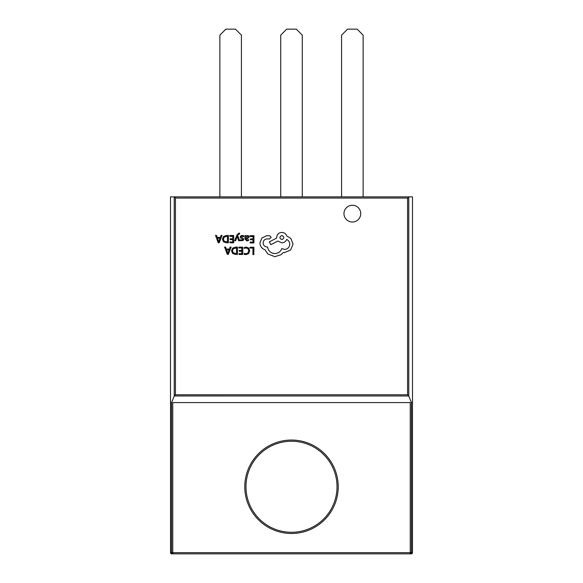 <?xml version="1.0" encoding="UTF-8"?>
<svg xmlns="http://www.w3.org/2000/svg" width="583" height="583" viewBox="0 0 583 583"><rect width="100%" height="100%" fill="white"/><g stroke="black" fill="none" stroke-linecap="round" stroke-linejoin="round"><path stroke-width="0.87" d="M291.5 532.286A45.525 45.525 0 0 0 337.025 486.769A45.525 45.525 0 0 0 291.5 441.244A45.525 45.525 0 0 0 245.975 486.769A45.525 45.525 0 0 0 291.5 532.286A45.525 45.525 0 0 1 245.975 486.769A45.525 45.525 0 0 1 291.5 441.244M412.451 552.655A1.195 1.195 0 0 1 411.255 553.85L171.745 553.85L411.255 553.85A1.195 1.195 90 0 0 412.451 552.655L412.451 402.583L411.445 402.583L411.445 552.655L412.451 552.655L412.451 402.671M171.555 402.583L170.549 402.583L170.549 552.655L171.555 552.655L171.555 402.583M374.155 402.583L410.25 402.583L410.25 552.655L171.555 552.655A1.195 1.195 -90 0 0 172.75 553.85L172.75 402.583L374.155 402.583M352.358 205.245A8.388 8.388 0 0 0 343.97 213.633A8.388 8.388 0 0 0 352.358 222.021A8.388 8.388 0 0 0 360.739 213.633A8.388 8.388 0 0 0 352.358 205.245M407.568 198.06L175.432 198.06L174.23 196.865L170.506 196.865L170.506 402.671L171.562 402.671L174.23 395.974L175.432 394.771L407.568 394.771L407.568 198.06L408.77 196.865L408.77 395.974L407.568 394.771M174.23 196.865L412.494 196.865L412.494 402.671L411.438 402.671L408.77 395.974L174.237 395.966L174.23 196.865M302.278 196.865L302.278 35.14L296.295 29.15L286.705 29.15L280.722 35.14L280.722 196.865M241.428 196.865L241.428 35.14L235.437 29.15L225.854 29.15L219.864 35.14L219.864 196.865M363.136 196.865L363.136 35.14L357.146 29.15L347.563 29.15L341.572 35.14L341.572 196.865M250.041 247.228L250.034 248.059L252.942 248.081L252.898 254.56L253.838 254.567L253.889 247.258L250.041 247.228M246.288 247.075L244.262 247.491L244.255 248.394L246.15 247.921L248.023 248.701L248.722 250.792L247.943 252.986L245.946 253.78L244.226 253.335L244.219 254.319L245.946 254.633L248.635 253.576L249.713 250.741L248.795 248.096L246.288 247.075M238.87 247.148L238.87 247.979L241.858 248.001L241.836 250.464L239.227 250.442L239.219 251.28L241.828 251.295L241.814 253.634L238.994 253.62L238.986 254.458L242.754 254.487L242.805 247.177L238.87 247.148M237.492 247.141L235.481 247.126L232.639 248.125L231.517 250.843L232.602 253.445L235.357 254.436L237.441 254.45L237.492 247.141M236.501 253.598L236.545 247.964L233.302 248.708L232.508 250.828L233.295 252.891L236.501 253.598M224.557 247.046L227.29 254.377L228.303 254.385L231.138 247.09L230.096 247.083L229.374 249.079L226.335 249.058L225.599 247.054L224.557 247.046M229.075 249.903L226.619 249.888L227.815 253.445L229.075 249.903M250.041 235.634L250.034 236.465L253.022 236.487L253.007 238.943L250.391 238.928L250.391 239.766L253 239.781L252.986 242.12L250.165 242.098L250.158 242.943L253.926 242.965L253.977 235.663L250.041 235.634M246.82 240.947L248.62 240.473L248.628 239.584L246.915 240.203L245.866 238.921L247.411 238.717L249.16 237.026L248.715 235.911L247.513 235.488L245.909 236.406L245.888 235.605L244.969 235.598L244.947 238.957L246.82 240.947M247.979 237.755L247.964 236.479L247.272 236.239L246.274 236.662L245.873 238.221L247.979 237.755M242.222 236.202L243.723 236.713L243.73 235.772L242.317 235.452L240.794 235.86L240.196 236.982L240.495 237.849L242.754 239.475L241.748 240.167L240.429 239.781L240.422 240.67L243.104 240.509L243.701 239.402L243.446 238.571L241.136 236.902L242.222 236.202M234.679 240.743L235.634 240.75L237.223 236.406L238.673 240.772L239.693 240.779L237.682 235.554L238.09 234.606L239.555 233.987L239.562 233.171L238.972 233.098L237.092 234.752L234.679 240.743M229.804 235.488L229.797 236.319L232.785 236.341L232.763 238.804L230.154 238.782L230.147 239.62L232.763 239.642L232.741 241.974L229.921 241.96L229.913 242.798L233.681 242.827L233.732 235.517L229.804 235.488M228.419 235.481L226.408 235.466L223.566 236.465L222.444 239.183L223.529 241.785L226.284 242.776L228.368 242.79L228.419 235.481M227.436 241.938L227.472 236.304L224.229 237.048L223.435 239.168L224.222 241.231L227.436 241.938M215.491 235.386L218.224 242.717L219.23 242.725L222.065 235.437L221.023 235.423L220.308 237.419L217.262 237.398L216.533 235.394L215.491 235.386M220.002 238.243L217.546 238.228L218.742 241.785L220.002 238.243M259.909 242.951C260.142 246.317 261.847 248.598 265.003 249.794L267.779 253.918L274.833 256.673L281.079 254.691L283.382 252.424L284.577 252.534L290.574 250.078L293.052 244.175L290.91 238.498L286.77 235.969C285.947 233.747 284.315 232.559 281.859 232.406C278.696 232.683 276.954 234.402 276.626 237.565L276.626 238.083L269.324 241.872L270.913 244.641L277.902 241.056L281.786 242.849C284.169 242.71 285.808 241.573 286.698 239.453C288.636 240.407 289.664 242.011 289.78 244.255C289.452 247.418 287.711 249.138 284.548 249.415L281.8 248.613C280.598 251.725 278.266 253.372 274.797 253.554C270.716 253.182 268.304 250.996 267.568 247.01L267.152 247.003C264.689 246.755 263.348 245.392 263.13 242.922C263.327 240.59 264.587 239.241 266.905 238.899L269.55 238.964L271.175 237.368L269.681 235.743L266.613 235.721L261.869 238.032L259.909 242.951M281.895 235.517C279.264 236.866 279.257 238.221 281.866 239.577C284.475 238.243 284.489 236.887 281.895 235.517M291.5 440.048A46.72 46.72 0 0 1 338.22 486.769A46.72 46.72 0 0 1 291.5 533.481A46.72 46.72 0 0 1 244.78 486.769A46.72 46.72 0 0 1 291.5 440.048M411.445 552.655L410.25 552.655L410.25 553.85A1.195 1.195 -90 0 0 411.445 552.655M170.549 552.655L170.549 552.655A1.195 1.195 90 0 0 171.745 553.85A1.195 1.195 0 0 1 170.549 552.655L170.549 402.671M175.432 198.06L175.432 394.771"/></g></svg>
